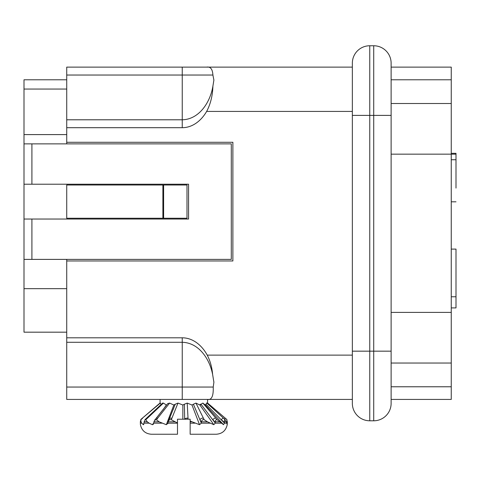<?xml version="1.0" encoding="UTF-8"?>
<svg xmlns="http://www.w3.org/2000/svg" width="480" height="480" viewBox="0 0 480 480"><rect width="100%" height="100%" fill="white"/><g stroke="black" fill="none" stroke-linecap="round" stroke-linejoin="round"><path stroke-width="0.72" d="M391.122 67.122L451.254 67.122L451.254 399.426L391.122 399.426M66.726 79.782L24 79.782L24 143.868L31.914 143.868L31.914 184.218L188.574 184.218L188.574 219.03L24 219.03L24 184.218L31.914 184.218M66.726 119.79L66.726 67.122L352.35 67.122L206.652 67.122C210.462 66.486 212.544 69.126 212.898 75.03L213.894 80.1L212.898 86.166C212.634 95.598 210.552 104.016 206.652 111.426A44.76 31.65 -90 0 1 182.244 127.698L66.726 127.698L66.726 119.79L182.244 119.79L182.244 127.698M352.35 399.426L66.726 399.426L66.726 259.386M66.726 337.806L182.244 337.806A44.76 31.65 -90 0 1 207.24 355.122C210.228 360.93 212.022 367.398 212.628 374.52L213.894 382.242L213.228 387.048C213.546 396.222 211.548 400.35 207.24 399.426M256.614 399.426L207.558 399.426L207.558 403.71M66.726 75.03L182.244 75.03L182.244 67.122L206.652 67.122M66.726 143.868L66.726 127.698M66.726 142.284L232.878 142.284L232.878 260.97L66.726 260.97M213.228 387.042L66.726 387.042M66.726 342.282L182.244 342.282C198.72 342.726 209.598 358.686 212.628 374.52M24 332.178L66.726 332.178L24 332.178L24 219.03M212.898 86.166C210.21 102.618 198.918 119.46 182.244 119.79L182.244 75.03L212.898 75.03M31.914 219.03L31.914 259.386L231.294 259.386L231.294 143.868L31.914 143.868M31.914 259.386L24 259.386M24 184.218L24 143.868M161.082 404.556L160.212 402.882L140.778 419.514M162.9 409.914L166.362 405.018L163.416 403.086L162.552 403.122M182.85 405.018L184.374 404.208L184.68 419.208L182.85 419.208L182.85 405.018L177.966 403.086L171.3 419.748C169.8 419.358 168.738 420.048 168.126 421.83L167.94 423.162L166.314 424.704L173.85 405.018L169.608 403.086L167.736 403.62M173.85 405.018L175.248 404.208L168.522 420.888M177.966 403.086L175.248 404.208M226.782 419.772L227.328 421.83L227.22 424.704L226.38 421.83L225.138 419.748C224.652 419.358 224.412 420.048 224.412 421.83L224.34 423.162L223.548 424.704L205.362 405.018L202.836 403.086L217.212 419.748C216.18 419.358 215.55 420.048 215.316 421.83L215.178 423.162L213.822 424.704L199.902 405.018L195.948 403.086L204.192 419.748C202.776 419.358 201.852 420.042 201.42 421.83L201.24 423.162L199.53 424.704L192 405.018L187.218 403.086L184.374 404.208M192 405.018L193.41 404.208L201.264 422.994M195.948 403.086L193.41 404.208M199.902 405.018L200.988 404.208L215.196 422.994M202.836 403.086L200.988 404.208M205.362 405.018L205.956 404.208L224.346 422.994M205.956 404.208L206.724 402.936L225.012 419.574M184.68 419.208L190.152 419.208L190.152 434.244L190.152 423.096M177.492 423.06L177.492 419.208L182.85 419.208M227.22 424.704L227.256 424.536C225.966 430.548 222.306 433.782 216.264 434.244L190.152 434.244M223.548 424.704L217.218 419.754M213.822 424.704L207.48 421.83L204.21 419.754M199.53 424.704L190.152 421.05M200.214 404.208L200.646 404.802M207.438 402.888L225.24 418.146L224.484 419.094M223.554 418.308A2.376 0.66 132.1 0 0 223.482 418.188A2.376 0.66 132.1 0 0 221.274 419.67L224.37 422.466M215.976 418.308A2.376 1.26 139.4 0 0 212.844 419.67L215.244 422.466M203.502 418.308A2.376 1.662 154.5 0 0 199.992 419.67L201.324 422.466M187.218 403.086L188.034 418.308A2.376 1.818 178.6 0 0 184.872 419.208M177.516 423.03L171.336 419.748M177.492 434.244L177.492 423.096L177.492 434.244L151.386 434.244C145.344 433.782 141.678 430.548 140.394 424.536M177.492 423.162L167.94 423.162L167.79 423.726M166.314 424.704L159.138 421.83L156.474 419.748M169.608 403.086L156.438 419.748L154.602 420.228L153.252 424.374L152.448 424.704L149.124 423.162L147.3 421.83L145.776 419.754L145.008 419.76L143.358 424.704L141.72 423.162L141.03 421.83L140.832 419.58M143.616 424.662L143.808 424.212M140.874 419.76L140.322 421.83L140.424 424.704M171.924 418.308A2.376 1.692 -156.6 0 0 169.332 419.016M168.3 421.308L168.126 421.83L174.732 421.83M157.626 418.308A2.376 1.308 -140.5 0 0 156.054 418.446L154.59 420.216M163.416 403.086L147.318 418.308A2.376 0.726 -132.5 0 0 146.58 418.218M160.332 403.086L142.404 418.146M163.62 218.244L186.99 218.244L186.99 185.01L66.726 185.01L66.726 218.244L163.62 218.244L163.62 185.01M373.716 420.792L373.716 351.162L352.35 351.162L352.35 403.386A17.406 17.406 0 0 0 369.756 420.792L373.716 420.792A17.406 17.406 0 0 0 391.122 403.386L391.122 63.162A17.406 17.406 0 0 0 373.716 45.756L369.756 45.756A17.406 17.406 0 0 0 352.35 63.162L352.35 115.386L369.756 115.386L369.756 45.756L373.716 45.756L373.716 115.386L391.122 115.386M352.35 351.162L352.35 115.386M456 188.088L456 153.318L451.254 153.318M451.254 249.096L456 249.096L456 296.766L451.254 296.766M456 154.152L391.122 154.152M456 159.75L451.254 159.75M391.122 79.782L451.254 79.782L391.122 79.782M451.254 386.772L391.122 386.772M391.122 312.396L451.254 312.396M456 296.766L456 307.908L451.254 307.908M352.35 355.122L207.24 355.122M352.35 111.426L206.652 111.426M182.244 337.806L182.244 399.426M66.726 89.052L24 89.052M66.726 134.598L24 134.598M66.726 288.66L24 288.66M224.34 423.162L226.932 423.162M215.178 423.162L221.364 423.162M201.24 423.162L210.09 423.162M190.152 423.162L194.808 423.162M226.554 422.214L227.334 422.994M188.034 418.308L188.052 419.208M191.7 421.83L190.152 421.83M153.648 423.162L161.82 423.162M143.946 423.162L149.124 423.162M140.316 423.162L141.72 423.162M152.448 424.704L153.666 422.976M147.318 418.308L145.746 419.748M142.566 418.308L140.868 419.736M141.03 421.83L140.322 421.83M147.3 421.83L144.024 421.83M159.138 421.83L153.792 421.83M207.48 421.83L201.426 421.83M219.66 421.83L215.316 421.83M226.38 421.83L224.412 421.83M227.328 422.466L226.236 421.548M162.888 185.01L162.888 218.244M391.122 351.162L373.716 351.162L373.716 115.386L369.756 115.386L369.756 420.792M391.122 103.518L451.254 103.518M451.254 363.03L391.122 363.03M213.888 382.242L213.888 381.822M160.086 402.996L160.086 399.426M173.646 408.432L173.256 409.446M167.802 403.53L156.048 418.452M162.63 403.05L144.96 419.706M225.24 418.146L226.884 419.52M451.254 201.822L456 201.822"/></g></svg>

